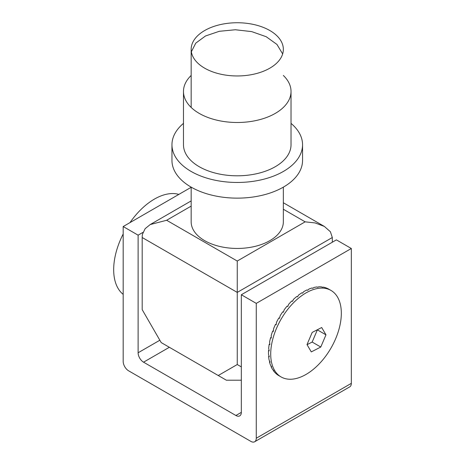 <?xml version="1.0" encoding="UTF-8"?>
<svg xmlns="http://www.w3.org/2000/svg" width="465" height="465" viewBox="0 0 465 465"><rect width="100%" height="100%" fill="white"/><g stroke="black" fill="none" stroke-linecap="round" stroke-linejoin="round"><path stroke-width="0.7" d="M123.184 226.542L123.184 361.398A7.684 4.435 -120 0 0 128.613 370.808L250.833 441.372A7.684 4.435 -120 0 0 254.675 441.75A7.684 4.435 -120 0 0 256.267 438.233L256.267 303.378L241.329 294.752L241.329 412.362A7.684 4.435 60 0 1 239.737 415.879A7.684 4.435 60 0 1 235.894 415.495L143.551 362.183A7.684 4.435 60 0 1 138.117 352.772L138.117 235.168L123.184 226.542L191.162 187.296M138.117 235.168L142.947 232.378M256.267 438.233L351.325 383.352L351.325 248.496L336.387 239.87L241.329 294.752M256.267 303.378L351.325 248.496M351.325 383.352A7.684 4.435 60 0 1 349.732 386.868L254.675 441.75M291.026 123.376A65.298 37.7 180 0 1 291.706 123.957A65.298 37.7 180 0 1 302.552 144.76L302.552 160.442A65.298 37.7 180 0 1 237.255 198.137A65.298 37.7 180 0 1 171.957 160.442L171.957 144.76A65.298 37.7 180 0 1 183.477 123.376M302.552 144.76A65.298 37.7 180 0 1 237.255 182.46A65.298 37.7 180 0 1 171.957 144.76M283.342 75.452A53.771 31.045 180 0 1 291.026 91.442L291.026 144.76A53.771 31.045 180 0 1 237.255 175.805A53.771 31.045 180 0 1 183.477 144.76L183.477 91.442A53.771 31.045 180 0 1 191.162 75.452M291.026 91.442A53.771 31.045 180 0 1 237.255 122.493A53.771 31.045 180 0 1 183.477 91.442M332.312 242.224L332.312 237.522L237.255 292.404L142.191 237.522L142.191 309.649L161.204 342.583L226.391 380.213L241.329 380.213M142.191 237.522A19.204 11.09 -60 0 1 142.47 234.226L145.156 228.652L150.218 224.554L166.639 220.27L237.255 261.039L305.15 221.84L315.148 222.938L324.355 226.432L330.406 231.75L332.312 237.522M191.162 187.145L191.162 221.84A46.093 26.61 0 0 0 237.255 248.45A46.093 26.61 0 0 0 283.342 221.84L283.342 187.145M237.255 261.039L237.255 364.531L241.329 366.885M237.255 364.531L218.242 375.511M269.845 30.533A46.093 26.61 0 0 0 219.614 24.767A46.093 26.61 0 0 0 191.162 49.348A46.093 26.61 0 0 0 204.664 68.169A46.093 26.61 0 0 0 254.89 73.935A46.093 26.61 0 0 0 283.342 49.348A46.093 26.61 0 0 0 269.845 30.533M271.264 337.573L270.595 337.677A49.935 28.83 120 0 0 269.601 341.961L269.88 344.606L269.2 344.21A49.935 28.83 120 0 0 268.683 348.349L269.218 350.889L268.543 350.494A49.935 28.83 120 0 0 268.514 354.394L269.311 356.789L268.631 356.393A49.935 28.83 120 0 0 269.096 359.974L270.153 362.171L269.473 361.782A49.935 28.83 120 0 0 270.421 364.961L271.729 366.932L271.048 366.542A49.935 28.83 120 0 0 272.455 369.257L274.001 370.965L273.321 370.57A49.935 28.83 120 0 0 275.158 372.767L276.239 373.79A49.935 28.83 120 0 0 278.465 375.418L281.052 376.912A49.935 28.83 120 0 0 286.707 378.952A49.935 28.83 120 0 0 333.428 343.548A49.935 28.83 120 0 0 330.981 290.427A49.935 28.83 120 0 0 281.052 319.257A49.935 28.83 120 0 0 281.052 376.912M273.403 331.057L272.699 331.028A49.935 28.83 120 0 0 271.246 335.37L271.275 338.067L270.595 337.677M276.175 324.611L275.466 324.407A49.935 28.83 120 0 0 273.589 328.714L273.379 331.423L272.699 331.028M330.981 290.427L328.761 289.143A49.935 28.83 120 0 0 327.261 288.376L325.889 287.829A49.935 28.83 120 0 0 323.169 287.12L322.321 287.3L321.646 286.905A49.935 28.83 120 0 0 318.665 286.824L317.7 287.341L317.02 286.952A49.935 28.83 120 0 0 313.84 287.504L312.788 288.358L312.108 287.963A49.935 28.83 120 0 0 308.807 289.137L307.702 290.317L307.028 289.922A49.935 28.83 120 0 0 303.662 291.695L302.552 293.183L301.872 292.787A49.935 28.83 120 0 0 298.524 295.118L297.437 296.891L296.757 296.496A49.935 28.83 120 0 0 293.496 299.332L292.473 301.361L291.799 300.971A49.935 28.83 120 0 0 288.689 304.255L287.771 306.505L287.091 306.115A49.935 28.83 120 0 0 284.202 309.777L283.418 312.213L282.737 311.817A49.935 28.83 120 0 0 280.133 315.781L279.517 318.351L278.837 317.961A49.935 28.83 120 0 0 276.57 322.14L276.146 324.803L275.466 324.407M269.81 361.491L269.473 361.782M269.072 356.097L268.631 356.393M269.072 350.226L268.543 350.494M269.805 344.007L269.2 344.21M320.78 347.029L311.288 351.906L306.999 344.594L312.195 332.399L321.687 327.523L325.977 334.841L320.78 347.029L312.16 342.054L307.051 344.681M317.45 329.918L325.977 334.841M317.304 329.993L312.16 342.054M129.973 222.625A57.614 33.265 -60 0 1 154.415 199.101A57.614 33.265 -60 0 1 178.856 194.399M123.184 294.38A57.614 33.265 -60 0 1 123.184 233.976M191.353 51.772L195.765 43.14L205.489 35.985L219.277 31.3L235.371 29.754L251.705 31.614L266.189 36.712L276.966 44.454L282.656 53.928M169.353 347.285L143.551 362.183M235.894 415.495L241.329 412.362M138.117 352.772L159.85 340.229M305.15 221.84L283.342 209.25M191.162 206.111L166.639 220.27M191.162 49.348L191.162 107.438M324.355 226.432L283.342 202.752M191.162 200.915L150.218 224.554"/></g></svg>

